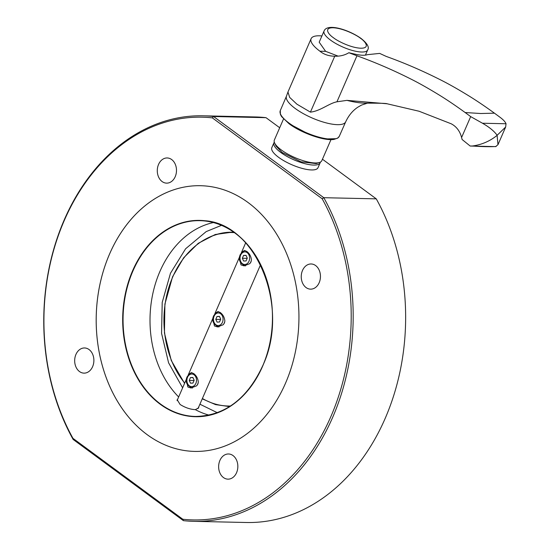<?xml version="1.0" encoding="UTF-8"?>
<svg xmlns="http://www.w3.org/2000/svg" width="550" height="550" viewBox="0 0 550 550"><rect width="100%" height="100%" fill="white"/><g stroke="black" fill="none" stroke-linecap="round" stroke-linejoin="round"><path stroke-width="0.82" d="M311.114 38.679L287.952 92.008L289.671 97.384L296.897 104.17L310.427 112.131L334.744 56.21C328.824 56.127 323.881 54.457 319.928 51.212L319.921 51.212A32.594 9.962 -156.5 0 1 311.114 38.679A32.594 9.962 -156.5 0 1 321.908 35.943M506.027 123.757L505.663 127.002L497.138 135.293C494.237 131.189 489.349 127.167 482.481 123.234L506.027 123.757C505.264 121.839 503.25 119.673 499.984 117.246L494.457 113.176C485.114 106.397 476.541 100.609 468.737 95.81C458.734 89.664 449.817 84.597 441.98 80.596C423.452 71.17 404.876 63.119 386.265 56.43L379.679 53.405L367.476 54.663C365.001 55.529 361.247 55.447 356.201 54.416L348.844 52.731L356.957 55.791L336.951 101.798C328.914 103.366 320.306 111.093 310.427 112.131M336.951 101.798L346.961 100.368A53.082 16.225 23.5 0 0 367.228 103.159C379.692 103.139 386.361 103.345 387.228 103.792L387.076 103.771M215.524 313.081L217.917 311.554L220.275 312.517C222.984 314.621 224.517 317.46 224.861 321.049L224.482 322.884L223.266 324.713L217.58 326.941L214.431 325.957L212.967 319.151M242.076 252.01L244.468 250.484L246.826 251.453C249.542 253.55 251.068 256.396 251.412 259.985L250.986 261.944L249.817 263.649L244.131 265.87L240.989 264.887L239.518 258.081M188.966 374.151L191.366 372.625L193.724 373.587C196.433 375.684 197.959 378.531 198.303 382.119L197.917 383.989L196.714 385.784L191.029 388.004L187.88 387.021L186.416 380.222M285.478 383.295A132.88 101.344 91.3 0 1 194.645 451.406A132.88 101.344 91.3 0 1 109.649 253.818A132.88 101.344 91.3 0 1 200.482 185.708A132.88 101.344 91.3 0 1 285.478 383.295M194.652 451.406A132.88 101.344 91.3 0 1 109.663 253.818A132.88 101.344 91.3 0 1 200.489 185.708M274.319 142.154A25.176 7.693 23.5 0 0 273.941 142.759A25.176 7.693 23.5 0 0 280.748 152.446A25.176 7.693 23.5 0 0 304.631 163.604A25.176 7.693 23.5 0 0 320.121 162.841A25.176 7.693 23.5 0 0 320.299 162.154M273.941 142.759L271.817 147.647A25.176 7.693 23.5 0 0 278.623 157.328A25.176 7.693 23.5 0 0 302.507 168.493A25.176 7.693 23.5 0 0 317.996 167.722L320.121 162.841M198.749 406.883L198.639 407.839L195.367 409.647C190.327 409.413 185.24 407.694 180.104 404.484L177.169 399.699L177.781 398.991M72.964 438.35L182.813 519.248A201.424 153.622 -88.7 0 0 330.825 416.687A201.424 153.622 -88.7 0 0 322.163 198.756L212.314 117.865A201.424 153.622 -88.7 0 0 64.302 220.419A201.424 153.622 -88.7 0 0 72.964 438.35L73.136 439.45A202.819 154.688 91.3 0 1 64.281 219.759A202.819 154.688 91.3 0 1 202.923 115.802A202.819 154.688 91.3 0 1 213.551 116.517L323.799 197.704A202.819 154.688 91.3 0 1 332.654 417.388A202.819 154.688 91.3 0 1 194.012 521.345L246.476 522.5A202.819 154.688 -88.7 0 0 385.117 418.543A202.819 154.688 -88.7 0 0 376.262 198.853L322.451 159.232M236.569 472.697A12.588 9.604 91.3 0 1 227.961 479.146A12.588 9.604 91.3 0 1 219.911 460.426A12.588 9.604 91.3 0 1 228.511 453.977A12.588 9.604 91.3 0 1 236.569 472.697M92.606 366.685A12.588 9.604 91.3 0 1 83.999 373.134A12.588 9.604 91.3 0 1 75.948 354.413A12.588 9.604 91.3 0 1 84.549 347.964A12.588 9.604 91.3 0 1 92.606 366.685M175.216 176.681A12.588 9.604 91.3 0 1 166.609 183.136A12.588 9.604 91.3 0 1 158.558 164.416A12.588 9.604 91.3 0 1 167.166 157.96A12.588 9.604 91.3 0 1 175.216 176.681M319.179 282.693A12.588 9.604 91.3 0 1 310.578 289.149A12.588 9.604 91.3 0 1 302.521 270.428A12.588 9.604 91.3 0 1 311.128 263.972A12.588 9.604 91.3 0 1 319.179 282.693M194.012 521.345A202.819 154.688 91.3 0 1 183.384 520.637L73.136 439.45M195.367 409.647A97.914 74.676 -88.7 0 0 209.11 415.14M213.338 222.571A97.914 74.676 -88.7 0 0 159.919 271.446A97.914 74.676 -88.7 0 0 178.661 396.969M365.427 55.131L367.696 49.919A23.781 7.267 -156.5 0 1 353.066 50.641A23.781 7.267 -156.5 0 1 330.509 40.095A23.781 7.267 -156.5 0 1 324.081 30.951L319.192 42.192L325.621 51.336L338.106 56.127M283.525 118.958L274.361 140.037A25.878 7.906 23.5 0 0 274.601 142.911A25.878 7.906 23.5 0 0 281.359 149.992A25.878 7.906 23.5 0 0 319.557 162.456A25.878 7.906 23.5 0 0 321.819 160.676L330.99 139.597M319.557 162.456L316.174 163.591L300.953 161.817L282.102 152.474L276.079 146.162L274.601 142.911M356.957 55.791C375.506 62.453 394.013 70.469 412.479 79.846C420.31 83.841 429.234 88.914 439.251 95.054C447.102 99.873 455.737 105.703 465.149 112.53L470.683 116.607L461.594 137.507L462.082 139.48L470.174 146.032L472.478 145.998C481.676 144.733 489.885 141.192 497.104 135.369L497.977 144.678L495.619 146.609M470.683 116.607L482.481 123.234M461.594 137.507C459.944 131.175 456.5 126.61 451.254 123.812L419.066 111.238L387.083 103.771L346.961 100.368M325.621 51.336L319.921 51.212M348.844 52.731C344.774 55.22 340.072 56.382 334.744 56.21L334.854 56.217M365.564 54.807L365.949 55.055M322.163 198.756L323.799 197.704L376.262 198.853M212.314 117.865L213.551 116.517L266.007 117.672A202.819 154.688 -88.7 0 0 255.379 116.958L202.923 115.802M279.702 127.751L266.007 117.672M183.384 520.637L182.813 519.248M192.899 377.479L194.171 380.229L192.974 383.075L190.513 383.171L189.241 380.421L190.438 377.575L192.899 377.479M194.047 380.531L189.241 380.421M192.968 377.637L190.438 377.575M246.036 255.365L247.28 258.136L246.056 260.954L243.588 261.009L242.351 258.246L243.567 255.42L246.036 255.365M247.184 258.349L242.351 258.246M246.084 255.475L243.567 255.42M215.799 319.371L217.078 322.107L219.539 321.998L220.722 319.144L219.443 316.401L216.975 316.518L215.799 319.371L220.584 319.474M219.519 316.573L216.975 316.518M207.13 238.281A87.099 66.426 91.3 0 1 233.771 232.244M345.689 121.832A32.271 9.866 -156.5 0 1 325.813 122.787A32.271 9.866 -156.5 0 1 295.226 108.488A32.271 9.866 -156.5 0 1 286.495 96.092L280.259 110.674A32.175 9.831 23.5 0 0 288.97 123.028A32.175 9.831 23.5 0 0 319.461 137.287A32.175 9.831 23.5 0 0 339.274 136.331L345.689 121.832C348.666 115.445 352.736 110.55 357.906 107.147L361.563 105.064L367.51 103.146M333.382 37.696C328.776 34.691 323.214 27.686 333.066 27.768C343.296 28.133 356.998 35.31 360.518 38.287C365.124 41.291 370.686 48.297 360.828 48.214C350.597 47.857 336.896 40.672 333.382 37.696M224.861 321.049A7.693 5.864 91.3 0 1 224.311 322.884A7.693 5.864 91.3 0 1 223.266 324.713M222.475 322.211A6.298 4.799 -88.7 0 0 220.564 313.699A6.298 4.799 -88.7 0 0 214.046 316.305A6.298 4.799 -88.7 0 0 215.958 324.816A6.298 4.799 -88.7 0 0 222.475 322.211M248.985 261.243A6.298 4.799 -88.7 0 0 247.191 252.684A6.298 4.799 -88.7 0 0 240.646 255.131A6.298 4.799 -88.7 0 0 242.433 263.691A6.298 4.799 -88.7 0 0 248.985 261.243M251.412 259.985A7.693 5.864 91.3 0 1 250.814 261.944A7.693 5.864 91.3 0 1 249.817 263.649M234.293 232.623A86.769 66.179 -88.7 0 0 172.714 276.994A86.769 66.179 -88.7 0 0 184.697 383.082M195.91 383.302A6.298 4.799 -88.7 0 0 194.033 374.784A6.298 4.799 -88.7 0 0 187.502 377.348A6.298 4.799 -88.7 0 0 189.386 385.866A6.298 4.799 -88.7 0 0 195.91 383.302M198.303 382.119A7.693 5.864 91.3 0 1 197.746 383.989A7.693 5.864 91.3 0 1 196.714 385.784M132.619 270.717A98.196 74.889 91.3 0 1 234.864 232.815A98.196 74.889 91.3 0 1 262.543 366.396A98.196 74.889 91.3 0 1 160.297 404.298A98.196 74.889 91.3 0 1 132.619 270.717M262.543 366.266A97.914 74.676 -88.7 0 0 199.911 220.667A97.914 74.676 -88.7 0 0 132.983 270.854A97.914 74.676 -88.7 0 0 195.614 416.453A97.914 74.676 -88.7 0 0 262.501 366.355M289.197 123.771L309.946 134.757L324.974 138.971L335.906 138.696M496.1 146.52A211.929 64.776 -156.5 0 1 472.478 145.998M465.149 112.53L480.693 113.513L494.457 113.176M202.4 398.489A86.769 66.179 -88.7 0 0 230.484 406.017M221.464 225.356L206.195 231.598L185.597 248.779L170.466 273.268L162.209 302.431L161.562 333.327L168.582 362.801L182.627 387.846M199.918 404.209L217.346 412.713M367.696 49.919C369.476 47.218 367.283 43.409 361.116 38.479C349.092 29.858 327.346 22.894 324.081 30.951M280.259 110.674L280.424 114.476L281.634 116.655L289.018 123.709C301.297 133.011 324.314 141.137 333.96 139.404L337.741 138.112L339.274 136.331M218.996 326.968C213.228 324.438 211.447 320.712 213.661 315.789L215.923 312.744L218.508 311.637M245.548 265.897C239.779 263.416 238.019 259.648 240.268 254.595L242.495 251.666L245.066 250.566M233.42 232.004L215.27 234.499L198.268 243.306L183.673 257.757L172.562 276.781L164.904 304.061L164.45 333.011L171.249 360.456L184.566 383.377M192.445 388.039C186.67 385.516 184.896 381.776 187.117 376.826L189.324 373.849L191.957 372.701M177.059 400.641L186.539 378.84M188.251 374.914L213.097 317.776M214.803 313.844L239.649 256.706M241.354 252.78L245.699 242.784M195.614 416.453C224.751 415.731 247.032 399.011 262.467 366.286C291.61 305.711 254.107 218.625 199.911 220.667M470.174 146.032L495.667 146.609M505.663 127.002L497.977 144.678M287.952 92.008L286.495 96.092M197.986 408.636L260.569 264.708M229.584 406.601L215.579 404.621L202.249 398.839"/></g></svg>
